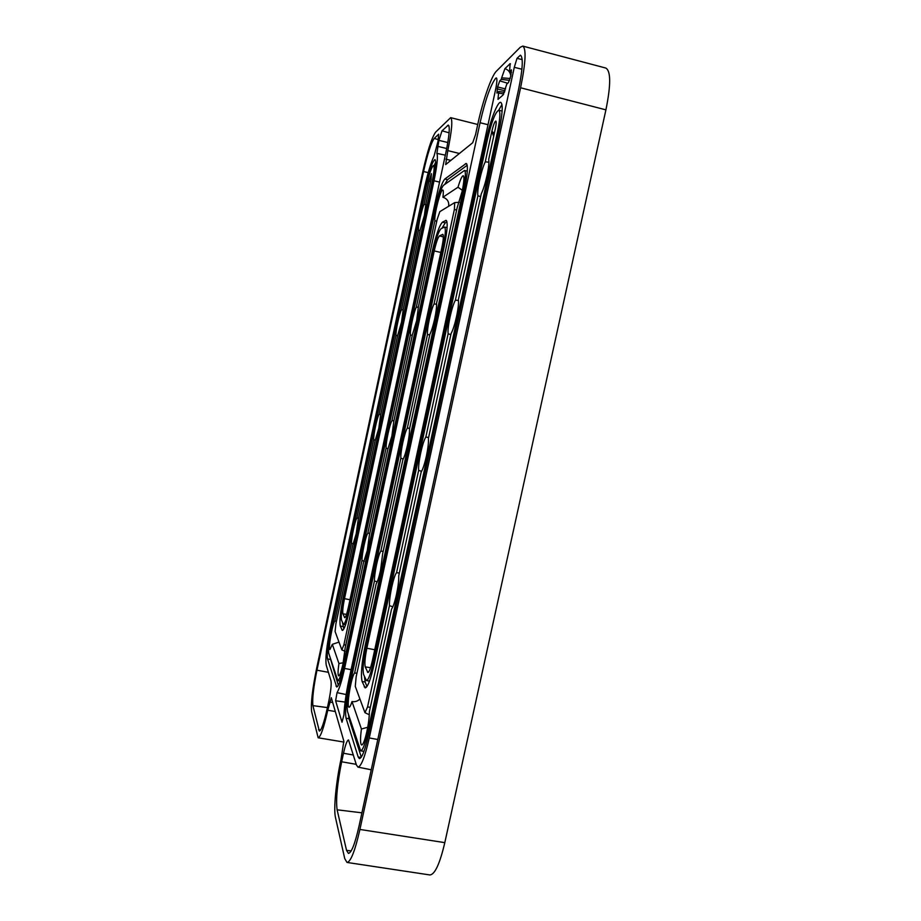 <?xml version="1.0" encoding="UTF-8"?>
<svg xmlns="http://www.w3.org/2000/svg" width="921" height="921" viewBox="0 0 921 921"><rect width="100%" height="100%" fill="white"/><g stroke="black" fill="none" stroke-linecap="round" stroke-linejoin="round"><path stroke-width="1.38" d="M493.668 136.423L491.883 131.196C493.345 125.026 494.658 121.641 495.82 121.042C496.431 121.537 496.292 123.99 495.394 128.41L488.694 159.448C489.235 162.28 488.694 167.576 487.071 175.335C485.321 183.175 483.387 189.358 481.257 193.871L458.405 299.613C458.796 303.136 458.186 308.754 456.574 316.467C454.847 324.192 453.005 329.937 451.048 333.69L428.438 438.361C428.668 442.564 427.989 448.504 426.388 456.171C424.685 463.793 422.935 469.1 421.15 472.093L398.758 575.729C398.851 580.587 398.102 586.838 396.502 594.471C394.821 601.966 393.175 606.858 391.552 609.115L369.39 711.714C369.321 717.229 368.504 723.779 366.915 731.366C364.923 740.162 363.162 744.709 361.642 745.02C360.238 744.007 360.157 738.677 361.423 729.018L367.732 727.245M369.298 714.777L364.946 712.67L367.56 706.925L370.334 707.305M356.911 673.286L354.643 672.975C351.246 676.256 346.158 707.501 349.094 707.213C349.842 707.247 350.809 705.371 351.995 701.583C355.172 702.032 357.809 701.169 359.904 698.97M364.946 712.67L355.276 686.375L356.139 676.912L376.171 583.845C377.564 581.669 379.026 577.179 380.534 570.387L382.687 553.567L402.903 459.648C404.434 456.874 405.965 452.038 407.496 445.142C408.947 438.2 409.603 432.858 409.477 429.094L429.877 334.323C431.546 330.927 433.158 325.746 434.712 318.758C436.163 311.782 436.773 306.693 436.519 303.481L457.104 207.847L462.181 191.188C464.057 181.909 464.414 176.751 463.24 175.715C461.962 175.923 460.212 179.745 458.013 187.205L462.354 190.336M459.222 202.309L454.698 202.608L439.824 211.646L437.164 219.382L418.422 306.681L416.66 320.646L412.378 334.853L393.797 421.427L391.886 436.036L387.799 449.356L369.379 535.216L367.329 550.47L363.427 562.915L345.156 648.073L342.969 663.949C341.254 671.57 339.826 675.542 338.709 675.887C337.777 675.162 337.857 671.041 338.928 663.523L343.211 662.775M344.961 651.251L341.852 649.892L343.901 644.781L345.801 645.045M336.453 621.226L334.841 620.984C332.262 624.288 327.876 649.8 329.96 649.489L332.343 644.32L338.986 642.098M341.852 649.892L335.083 631.495L335.912 623.782L352.708 545.301L356.22 533.731L358.177 519.778L375.1 440.699L378.784 428.38L380.615 414.98L397.676 335.29L401.51 322.223L403.225 309.375L420.413 229.064L424.42 215.249L426.009 202.954L431.04 179.422L431.431 173.666L429.013 181.034L430.625 181.391M399.346 573.046L396.548 572.678C393.52 576.327 389.076 596.912 389.433 605.65L392.853 606.778M383.159 551.38L380.868 551.057C378.266 554.569 374.237 573.299 374.433 580.99L377.207 581.865M369.77 533.397L367.859 533.121C365.591 536.494 361.907 553.659 361.976 560.532L364.267 561.223M358.499 518.247L356.888 518.005C354.884 521.228 351.488 537.081 351.477 543.275L353.399 543.839M428.633 437.463L425.824 437.084C422.474 442.184 417.984 462.975 418.641 470.389L421.611 471.31M409.638 428.369L407.335 428.046C404.469 432.755 400.405 451.647 400.842 458.244L403.271 458.98M393.923 420.839L392.012 420.552C389.525 424.915 385.807 442.23 386.083 448.182L388.098 448.769M380.718 414.485L379.095 414.243C376.908 418.307 373.489 434.275 373.65 439.697L375.354 440.192M458.508 300.534L455.4 300.142C451.704 306.716 447.18 327.715 448.136 333.782L450.853 334.599M436.577 304.264L434.044 303.918C430.913 309.836 426.814 328.901 427.494 334.392L429.727 335.048M418.456 307.349L416.361 307.05C413.644 312.426 409.903 329.879 410.386 334.91L412.251 335.451M397.561 335.785L395.984 335.336C395.65 330.708 399.092 314.614 401.475 309.686L403.237 309.951M488.913 162.211L485.263 161.831C481.234 169.901 476.664 191.119 477.93 195.793L480.658 196.622M454.698 202.608L454.387 209.424L456.62 210.08M448.608 206.304L448.688 205.97C449.114 201.561 447.192 198.648 442.909 197.255C443.508 192.742 443.473 190.325 442.794 190.002C440.687 188.747 433.906 215.18 434.896 220.695L436.761 221.236M522.783 46.096L605.834 68.062C610.911 71.032 610.945 84.962 605.914 109.852L444.808 842.646C439.824 863.817 434.839 874.582 429.865 874.95L347.01 862.447C350.728 861.883 355.034 850.877 359.915 829.453L520.584 87.771C525.695 62.593 526.432 48.709 522.783 46.096L520.227 47.305L496.35 71.239C491.365 75.971 482.627 101.356 477.654 124.83L475.558 134.581L472.703 142.743L445.66 164.583L447.802 150.607C451.866 130.644 452.821 119.661 450.668 117.658L435.552 132.221C431.707 137.805 427.402 151.159 422.658 172.308L316.559 668.704C312.38 689.299 310.734 703.598 311.62 711.599L318.148 737.779C320.6 737.088 323.812 727.912 327.761 710.252L331.307 697.681L343.855 741.106L341.012 759.341C336.119 781.676 333.425 809.018 335.463 817.434L344.742 858.625L347.01 862.447M445.327 155.154L436.888 153.393C438.097 156.42 437.141 165.55 434.01 180.792L344.489 598.673C342.934 606.398 342.416 611.452 342.934 613.835L344.719 617.703C345.674 617.346 346.895 613.881 348.38 607.284L445.96 152.184C449.287 135.859 450.093 126.822 448.354 125.095L442.022 130.794L449.103 132.831M424.385 188.241C427.62 173.597 430.867 162.798 434.125 155.856L438.028 141.212L438.672 134.19L434.217 138.438C431.063 142.962 427.505 153.991 423.556 171.525L316.962 670.2C313.497 687.296 312.15 699.108 312.898 705.636L319.345 731.09C321.371 730.434 324.008 722.858 327.254 708.364L328.855 700.904C330.835 691.003 331.548 684.315 330.984 680.826L326.23 665.1C325.24 658.699 326.587 646.404 330.271 628.214L424.385 188.241M510.176 78.492L501.646 77.848L501.323 79.379L509.578 80.346M511.546 72.264L509.497 71.562L510.199 63.653L504.904 68.672C508.392 69.812 510.349 72.264 510.798 76.017M420.08 230.641L418.491 230.181C417.984 226.347 421.45 210.138 424.028 204.335L426.032 204.612M361.423 729.018L351.995 701.583M374.433 580.99L354.643 672.975M400.842 458.244L380.868 551.057M427.494 334.392L407.335 428.046M454.387 209.424L434.044 303.918M338.928 663.523L332.343 644.32M334.841 620.984L351.477 543.275M356.888 518.005L373.65 439.697M379.095 414.243L395.984 335.336M401.475 309.686L418.491 230.181M424.028 204.335L429.013 181.034M361.976 560.532L343.901 644.781M386.083 448.182L367.859 533.121M410.386 334.91L392.012 420.552M434.896 220.695L416.361 307.05M442.909 197.255L458.013 187.205M389.433 605.65L367.56 706.925M418.641 470.389L396.548 572.678M448.136 333.782L425.824 437.084M477.93 195.793L455.4 300.142M494.289 133.545L491.883 131.196L485.263 161.831M498.814 131.899L497.536 131.576L367.537 733.093C364.935 744.525 362.644 750.431 360.664 750.834L363.968 751.375M497.536 131.576C500.149 118.74 500.552 111.614 498.756 110.221C495.383 112.005 491.607 121.745 487.416 139.416L374.122 664.375C370.679 679.479 367.686 687.331 365.153 687.906L362.103 681.494C360.641 674.966 361.7 662.74 365.303 644.827L463.125 190.589C465.577 178.501 466.038 171.79 464.518 170.466L443.462 185.351C441.147 188.08 438.58 195.643 435.771 208.019L349.566 609.921C346.618 622.976 344.212 629.814 342.336 630.436L340.31 626.073C339.331 621.238 340.367 611.302 343.406 596.255L432.053 182.3C434.125 172.146 434.631 166.54 433.572 165.469C431.627 166.77 429.163 173.896 426.204 186.836L331.192 630.827C328.935 642.018 328.118 649.512 328.751 653.311L337.846 680.642C339.308 680.205 341.15 675.035 343.383 665.123L432.099 251.894C435.886 235.304 439.329 225.392 442.448 222.168L446.098 220.349C447.997 222.122 447.353 230.883 444.175 246.655L350.095 684.027C347.436 697.278 346.561 706.453 347.505 711.553L360.664 750.834M436.888 153.393L438.903 140.372L442.022 130.794M501.323 79.379L499.746 80.887L497.593 86.965L496.937 93.056L498.698 91.524L497.996 99.364L503.119 94.944L506.792 84.087L508.473 82.545L510.764 76.155L511.443 69.835L509.497 71.562M501.646 77.848L504.904 68.672M495.59 89.59C497.018 82.591 497.271 78.699 496.35 77.928L495.625 78.32C490.456 85.227 485.275 100.032 480.071 122.746L366.857 648.257C365.004 657.467 364.474 663.696 365.246 666.919L367.87 672.526C369.16 672.169 370.679 668.186 372.406 660.576L495.59 89.59M518.558 89.51C522.76 68.902 523.381 57.447 520.423 55.156L517.015 58.345L514.286 67.314L369.263 737.974C364.946 756.901 361.17 766.617 357.947 767.112L356.439 764.994L348.518 739.954C347.102 740.254 345.433 744.686 343.498 753.263L341.668 761.782C337.259 783.667 335.739 799.67 337.109 809.801L346.538 850.348L348.426 853.399C351.5 852.811 355.034 843.728 359.029 826.16L518.558 89.51M343.936 714.892C344.477 704.703 346.1 693.191 348.794 680.366L441.838 247.668C443.438 239.725 443.772 235.281 442.828 234.325L439.501 235.88C437.935 237.411 436.186 242.43 434.24 250.926L344.569 668.45C341.864 680.711 339.365 688.781 337.051 692.65L335.612 700.777L342.013 722.225L343.936 714.892M373.304 662.544L485.931 140.568C490.018 121.158 497.685 101.114 500.759 102.369C503.108 104.177 502.578 113.502 499.159 130.322L368.354 735.407C364.946 750.373 361.953 758.098 359.386 758.605L358.177 756.981L346.066 718.219C344.868 711.473 346.008 699.488 349.473 682.265L443.047 247.139C445.488 235.108 445.971 228.396 444.521 227.038L441.044 228.719C438.661 231.125 436.024 238.7 433.112 251.456L343.947 666.712C341.023 679.675 338.617 686.444 336.706 686.997L327.542 658.952C326.736 653.922 327.807 644.124 330.754 629.573L425.329 187.504C429.198 170.615 432.421 161.302 434.977 159.563C436.358 160.945 435.691 168.29 432.985 181.587L343.924 597.407C341.587 608.965 340.805 616.575 341.564 620.224L343.464 624.346C344.903 623.862 346.745 618.636 348.99 608.654L434.781 208.641C438.442 192.547 441.781 182.669 444.82 179.019L466.222 163.443C468.225 165.17 467.615 173.942 464.403 189.772L366.04 646.461C363.277 660.242 362.46 669.602 363.599 674.529L366.431 680.55C368.377 680.089 370.668 674.091 373.304 662.544L374.467 662.752M498.71 110.209L501.957 104.499M498.756 110.221L502.118 111.084M364.44 676.59L365.165 682.024L366.961 686.502M444.705 184.465L447.537 179.676L467.2 165.285M342.439 622.389L343.844 628.916M434.136 165.607L435.702 162.119M338.329 685.339L329.695 656.247M446.973 221.903L445.257 222.836L441.965 228.235M361.297 757.131L349.013 718.725L348.472 714.581M522.172 59.6L517.015 58.345M504.535 92.261L498.698 91.524M327.761 710.252L335.313 711.53M459.406 153.485L447.802 150.607M439.547 182.105L434.01 180.792M448.964 125.935L447.445 125.486M438.338 139.624L434.217 138.438M605.914 109.852L520.584 87.771M359.915 829.453L444.808 842.646M332.711 702.55L329.534 702.009M445.96 159.183L450.853 160.392M485.931 140.568L487.105 140.867M366.42 687.216L364.198 686.836M365.165 682.024L362.103 681.494M366.351 645.011L365.303 644.827M464.172 190.843L463.125 190.589M465.404 163.696L466.843 164.053M444.82 179.019L447.537 179.676M434.781 208.641L435.598 208.837M348.99 608.654L349.807 608.804M343.084 630.033L341.783 629.803M342.888 626.533L340.31 626.073M344.143 596.394L343.406 596.255M432.789 182.485L432.053 182.3M425.329 187.504L426.02 187.677M330.754 629.573L331.433 629.699M327.542 658.952L330.029 659.39M336.015 686.064L337.685 686.352M344.247 665.273L343.383 665.123M432.974 252.089L432.099 251.894M445.257 222.836L442.448 222.168M446.535 220.683L445.557 220.453M443.047 247.139L444.014 247.369M349.473 682.265L350.44 682.438M346.066 718.219L349.013 718.725M358.177 756.981L361.067 757.453M368.814 733.312L367.537 733.093M345.087 617.507L344.442 617.415M346.515 614.365L342.934 613.835M350.003 599.732L344.489 598.673M320.635 730.008L318.493 729.72M327.416 707.604L312.898 705.636M328.406 672.307L316.962 670.2M428.23 172.641L423.556 171.525M345.087 702.078L335.612 700.777M346.158 694.549L337.051 692.65M351.097 669.659L344.569 668.45M440.814 252.446L434.24 250.926M443.369 236.939L439.501 235.88M351.189 850.9L346.538 850.348M361.918 812.829L337.109 809.801M356.243 764.338L341.668 761.782M353.422 755.013L343.498 753.263M377.794 739.494L369.263 737.974M521.908 69.225L514.286 67.314M496.741 78.492L495.74 78.193M368.492 672.18L367.398 672.031M370.553 667.667L365.246 666.919M374.755 649.731L366.857 648.257M488.015 124.692L480.071 122.746M496.787 78.665L495.625 78.32M503.787 93.954L498.365 93.044M509.843 63.814L510.453 63.998M507.701 83.247L499.746 80.887M505.617 88.969L497.593 86.965M505.053 90.811L497.179 88.853M437.636 146.324L446.72 148.523M447.825 142.525L438.903 140.372M343.982 742.084L318.148 737.779M477.734 124.485L450.668 117.658M369.505 681.091L366.431 680.55M464.518 170.466L467.292 171.145M345.605 624.737L343.464 624.346M433.572 165.469L435.541 165.953M337.846 680.642L340.125 681.033M447.099 227.648L444.521 227.038M357.947 767.112L371.244 769.783"/></g></svg>
